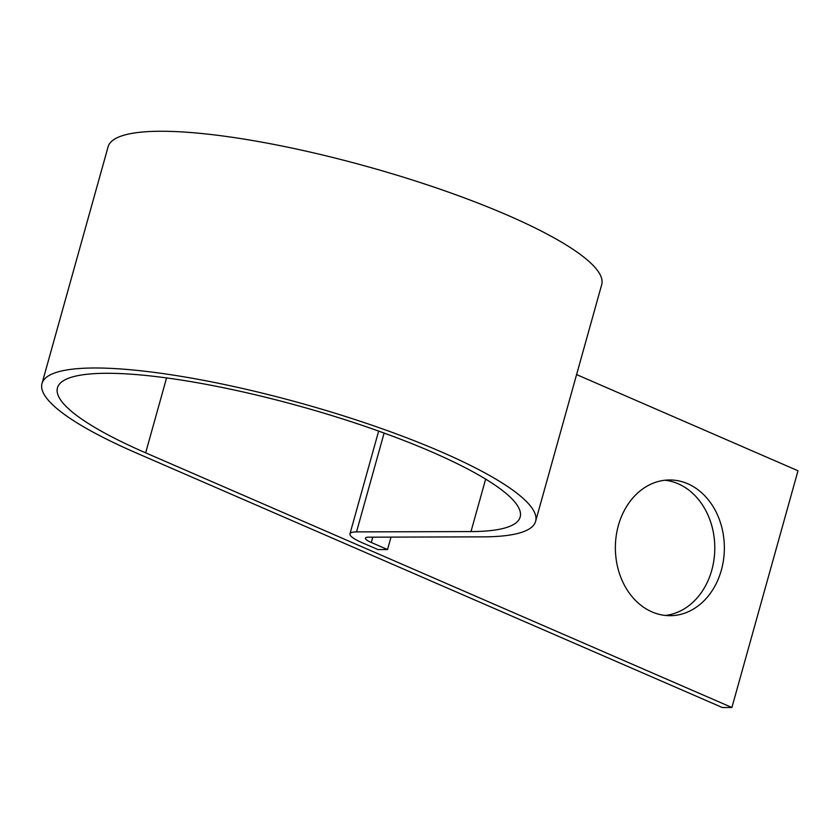 <?xml version="1.0" encoding="UTF-8"?>
<svg xmlns="http://www.w3.org/2000/svg" width="840" height="840" viewBox="0 0 840 840"><rect width="100%" height="100%" fill="white"/><g stroke="black" fill="none" stroke-linecap="round" stroke-linejoin="round"><path stroke-width="1.26" d="M687.75 483.756A67.861 54.495 89.8 0 0 669.669 479.966A67.861 54.495 89.8 0 0 616.109 536.561A67.861 54.495 89.8 0 0 651.976 611.898A67.861 54.495 89.8 0 0 670.058 615.688A67.861 54.495 89.8 0 0 723.618 559.094A67.861 54.495 89.8 0 0 687.75 483.756M664.892 480.239A67.861 54.495 -90.2 0 1 678.185 483.777A67.861 54.495 -90.2 0 1 714.389 556.164A67.861 54.495 -90.2 0 1 665.27 615.447M391.01 537.117L387.544 549.549L377.979 549.57L361.746 542.525A32.099 6.342 15.6 0 1 349.965 533.841A32.099 6.342 15.6 0 1 356.528 531.899L470.999 531.573A240.198 47.481 -164.4 0 0 520.159 517.02A240.198 47.481 -164.4 0 0 301.57 406.697A240.198 47.481 -164.4 0 0 57.456 387.828A240.198 47.481 -164.4 0 0 145.656 452.834L731.903 707.5L798 470.768L576.587 374.588M387.544 549.549L371.312 542.493A16.044 3.171 15.6 0 1 365.421 538.157A16.044 3.171 15.6 0 1 368.707 537.18L483.168 536.855A256.252 50.652 -164.4 0 0 535.615 521.336A256.252 50.652 -164.4 0 0 302.431 403.641A256.252 50.652 -164.4 0 0 42 383.512A256.252 50.652 -164.4 0 0 136.091 452.865L722.337 707.522L731.903 707.5M535.615 521.336L601.713 284.603A256.252 50.652 -164.4 0 0 368.529 166.908A256.252 50.652 -164.4 0 0 108.098 146.79L42 383.512M166.572 377.916L145.656 452.834M372.803 537.169L371.312 542.493M384.122 433.062L356.528 531.899M485.646 479.115L470.999 531.573M378.651 431.088L349.965 533.841"/></g></svg>
